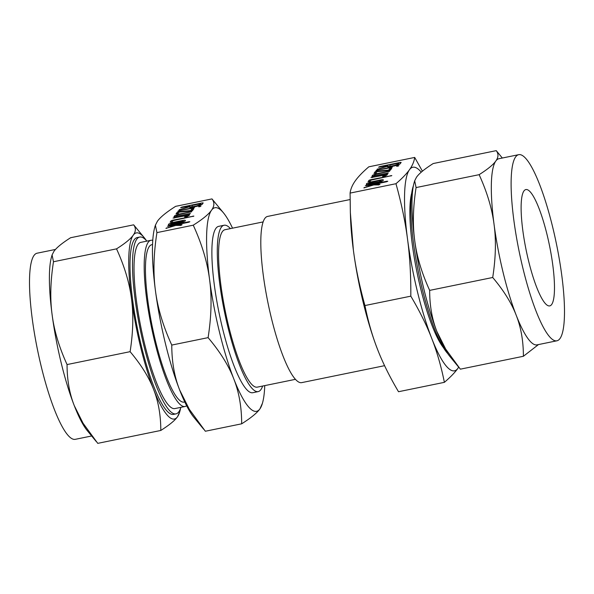 <?xml version="1.0" encoding="UTF-8"?>
<svg xmlns="http://www.w3.org/2000/svg" width="594" height="594" viewBox="0 0 594 594"><rect width="100%" height="100%" fill="white"/><g stroke="black" fill="none" stroke-linecap="round" stroke-linejoin="round"><path stroke-width="0.89" d="M172.26 221.77L170.114 222.208L171.154 220.753L172.431 220.277L193.882 216.097L173.077 220.626L172.26 221.77M189.568 214.724L188.922 215.629L185.506 217.062L184.63 216.959L187.207 215.466L173.047 218.095L189.59 214.642M190.422 213.528L173.901 216.899L174.799 215.637L178.853 214.137L191.714 211.709L178.4 214.701L176.945 215.191L176.21 216.223L190.429 213.484M192.553 210.536L190.83 211.137L179.136 212.117L178.17 213.476L176.024 213.914L177.316 212.11L178.452 211.65L190.681 210.595L191.699 209.162L192.946 208.694L193.837 208.724L192.553 210.536M198.79 206.846L200.898 206.252L198.723 206.786M193.562 207.544L194.468 207.573L193.161 208.1L178.096 210.922L193.562 207.544L193.666 207.974M193.473 207.024C190.481 207.558 189.137 207.484 189.449 206.816L179.106 209.882L189.82 206.304L190.132 205.858L180.606 207.729L181.757 207.098L202.287 202.896L203.2 202.925L202.309 204.18C201.604 204.937 199.681 205.673 196.54 206.4L193.473 207.024M193.25 225.185C202.606 219.26 208.694 214.271 211.523 210.224C214.479 206.155 214.627 202.376 211.976 198.908L223.463 212.845A103.913 20.797 78.4 0 0 211.523 210.224A103.913 20.797 78.4 0 0 209.585 279.588C207.358 262.206 201.908 244.075 193.25 225.185L156.927 232.618C153.579 253.965 153.081 273.314 155.442 290.666A103.913 20.797 -101.6 0 1 154.893 226.871L155.39 225.193L156.927 232.618M155.39 225.193L157.38 221.302C160.202 217.256 166.298 212.266 175.646 206.341L211.976 198.908M184.89 221.287L180.784 222.861L171.243 224.814C169.082 225.2 168.124 225.156 168.369 224.673L168.882 223.945L172.936 222.446L182.477 220.493C184.548 220.107 185.528 220.136 185.402 220.567L184.89 221.287M180.955 225.401L175.787 225.438L165.912 228.386L174.577 225.371L167.404 226.21L188.929 221.733L189.85 221.755L188.536 222.29L175.831 224.888L182.061 224.74L180.747 225.438M370.203 181.274L368.057 181.712L369.097 180.257L370.374 179.782L391.825 175.601L371.02 180.131L370.203 181.274M387.511 174.228L386.865 175.133L383.442 176.567L382.573 176.463L385.15 174.97L370.99 177.599L387.533 174.146M388.365 173.032L371.844 176.403L372.742 175.141L376.796 173.634L389.657 171.213L376.336 174.205L374.888 174.695L374.153 175.727L388.372 172.988M391.416 166.528C388.424 167.062 387.08 166.988 387.392 166.32L377.049 169.387L387.756 165.8L388.068 165.362L378.549 167.233L379.692 166.602L400.23 162.4L401.143 162.422L400.252 163.684C399.547 164.434 397.624 165.177 394.483 165.904L391.416 166.528M458.694 367.174L457.885 368.347C455.019 372.401 450.519 377.064 444.386 382.336C441.164 366.35 436.954 351.707 431.734 338.402C426.581 325.089 419.609 311.011 410.818 296.161C410.944 275.475 409.853 256.452 407.529 239.092C405.264 221.718 401.41 203.259 395.968 183.709C402.101 178.438 406.6 173.782 409.466 169.728C412.385 165.659 414.129 161.561 414.686 157.432L368.815 166.817C362.682 172.089 358.182 176.752 355.316 180.806C352.398 184.868 350.653 188.966 350.089 193.095L350.356 212.63L353.385 250.171A103.913 20.797 -101.6 0 1 350.519 217.426L350.356 212.63M395.968 183.709L350.089 193.095M378.898 184.905L373.73 184.942L363.855 187.89L372.52 184.875L365.347 185.714L386.865 181.237L387.793 181.259L386.471 181.794L373.774 184.392L380.004 184.244L378.69 184.942M390.496 170.04L388.773 170.641L377.079 171.621L376.113 172.98L373.968 173.418L375.26 171.614L376.396 171.154L388.617 170.099L389.642 168.666L390.889 168.199L391.78 168.228L390.496 170.04M396.733 166.342L398.841 165.756L396.666 166.29M391.505 167.048L392.411 167.077L391.104 167.605L376.039 170.426L391.505 167.048L391.609 167.478M382.833 180.791L378.727 182.365L369.186 184.318C367.025 184.704 366.067 184.66 366.305 184.17L366.825 183.449L370.879 181.942L380.42 179.997C382.491 179.611 383.472 179.64 383.345 180.071L382.833 180.791M203.653 429.21L193.859 417.3A103.913 20.797 -101.6 0 1 179.648 389.976A103.913 20.797 -101.6 0 1 165.37 343.369A103.913 20.797 -101.6 0 1 155.442 290.666C157.67 308.048 163.112 326.18 171.77 345.069C171.777 361.709 174.398 376.685 179.648 389.976L189.345 409.348L205.346 431.244L241.669 423.812C241.669 407.165 239.04 392.196 233.791 378.898C228.675 365.577 220.107 351.826 208.1 337.637C211.449 316.29 211.939 296.941 209.585 279.588A103.913 20.797 78.4 0 0 219.52 332.291A103.913 20.797 78.4 0 0 233.791 378.898A103.913 20.797 78.4 0 0 259.942 408.85C257.113 412.889 251.024 417.879 241.669 423.812M184.771 401.975L184.125 402.108A80.346 16.083 -101.6 0 1 155.487 340.986A80.346 16.083 -101.6 0 1 151.916 244.669L152.561 244.542M262.422 403.274L259.942 408.85A103.913 20.797 78.4 0 0 262.422 403.274A103.913 20.797 78.4 0 0 264.753 385.61M171.77 345.069L208.1 337.637M186.62 405.732A84.838 16.981 -101.6 0 1 185.024 406.504A84.838 16.981 -101.6 0 1 154.782 341.966A84.838 16.981 -101.6 0 1 151.017 240.273A84.838 16.981 -101.6 0 1 152.784 240.355M232.544 228.178A103.913 20.797 78.4 0 0 223.463 212.845M151.017 240.273L140.845 242.359A84.838 16.981 78.4 0 0 144.609 344.052A84.838 16.981 78.4 0 0 174.851 408.583L185.024 406.504M258.167 391.609L252.747 392.723A84.912 16.996 -101.6 0 1 222.483 328.133A84.912 16.996 -101.6 0 1 218.711 226.351L224.124 225.245A84.912 16.996 78.4 0 0 227.896 327.027A84.912 16.996 78.4 0 0 258.167 391.609A84.912 16.996 78.4 0 0 262.637 386.041M146.881 241.119A90.251 18.065 78.4 0 0 139.761 237.051A90.251 18.065 78.4 0 0 143.763 345.233A90.251 18.065 78.4 0 0 175.935 413.892A90.251 18.065 78.4 0 0 180.895 407.343M230.427 228.608A84.912 16.996 78.4 0 0 224.124 225.245M175.935 413.892L173.455 414.397A90.251 18.065 -101.6 0 1 141.283 345.745A90.251 18.065 -101.6 0 1 137.281 237.555L139.761 237.051M295.396 379.343L257.247 387.147A80.346 16.083 -101.6 0 1 228.608 326.024A80.346 16.083 -101.6 0 1 225.044 229.707L263.187 221.904M146.265 240.422A95.003 19.015 78.4 0 0 144.149 237.578A95.003 19.015 78.4 0 0 133.234 235.179A95.003 19.015 78.4 0 0 131.467 298.596A95.003 19.015 78.4 0 0 140.548 346.785A95.003 19.015 78.4 0 0 153.601 389.397A95.003 19.015 78.4 0 0 177.502 416.773A95.003 19.015 78.4 0 0 179.774 411.679A95.003 19.015 78.4 0 0 180.598 408.226M179.774 411.679L177.502 416.773C174.94 420.448 169.372 425.007 160.803 430.457C160.796 415.236 158.398 401.551 153.601 389.397C148.953 377.301 141.12 364.723 130.108 351.67C133.167 332.157 133.62 314.464 131.467 298.596C129.44 282.818 124.465 266.238 116.528 248.856C125.082 243.436 130.65 238.877 133.234 235.179C135.922 231.482 136.056 228.029 133.65 224.829L144.149 237.578M350.096 199.547L267.627 216.416A84.838 16.981 78.4 0 0 271.399 318.109A84.838 16.981 78.4 0 0 301.633 382.64L384.585 365.674M133.65 224.829L70.604 237.726C62.051 243.146 56.482 247.713 53.898 251.411L52.079 254.967L53.482 261.754C50.423 281.274 49.97 298.96 52.131 314.827C54.151 330.606 59.125 347.186 67.063 364.568C67.063 379.781 69.461 393.473 74.265 405.628L83.063 423.24L97.75 443.354L160.803 430.457M116.528 248.856L53.482 261.754M130.108 351.67L67.063 364.568M96.206 441.498L87.251 430.613A95.003 19.015 -101.6 0 1 74.265 405.628A95.003 19.015 -101.6 0 1 61.212 363.016A95.003 19.015 -101.6 0 1 52.131 314.827A95.003 19.015 -101.6 0 1 51.633 256.504L52.079 254.967M377.472 349.168L377.591 349.48A103.913 20.797 -101.6 0 1 377.472 349.168A103.913 20.797 -101.6 0 1 363.313 302.873A103.913 20.797 -101.6 0 1 353.385 250.171C355.643 267.545 359.496 286.004 364.939 305.546C368.161 321.532 372.379 336.174 377.591 349.48C382.744 362.793 389.723 376.878 398.515 391.721L444.386 382.336M55.494 249.443L37.155 253.193A95.003 19.015 78.4 0 0 41.372 367.07A95.003 19.015 78.4 0 0 75.238 439.337L91.669 435.981M410.818 296.161L364.939 305.546M414.686 157.432L422.423 171.183M421.257 172.178A103.913 20.797 78.4 0 0 409.466 169.728A103.913 20.797 78.4 0 0 407.529 239.092A103.913 20.797 78.4 0 0 417.456 291.795A103.913 20.797 78.4 0 0 431.734 338.402A103.913 20.797 78.4 0 0 457.885 368.347A103.913 20.797 78.4 0 0 458.65 367.114M443.369 347.579A84.838 16.981 -101.6 0 1 420.433 287.622A84.838 16.981 -101.6 0 1 411.746 192.998M447.735 353.579A90.251 18.065 -101.6 0 1 422.067 288.298A90.251 18.065 -101.6 0 1 413.402 185.774M547.067 234.727A59.378 11.887 -101.6 0 1 549.702 305.903A59.378 11.887 -101.6 0 1 528.534 260.736A59.378 11.887 -101.6 0 1 525.898 189.56A59.378 11.887 -101.6 0 1 547.067 234.727M458.806 367.307L449.851 356.422A95.003 19.015 -101.6 0 1 436.857 331.445A95.003 19.015 -101.6 0 1 423.804 288.833A95.003 19.015 -101.6 0 1 414.723 240.644C416.75 256.422 421.725 273.002 429.662 290.384C429.662 305.598 432.061 319.29 436.857 331.445L445.663 349.049L460.35 369.171L523.396 356.274C523.396 341.053 520.997 327.368 516.201 315.214C511.553 303.118 503.719 290.54 492.708 277.487C495.767 257.974 496.22 240.28 494.06 224.413A95.003 19.015 78.4 0 0 503.14 272.601A95.003 19.015 78.4 0 0 516.201 315.214A95.003 19.015 78.4 0 0 537.013 344.869L556.845 340.808A95.003 19.015 -101.6 0 1 522.98 268.54A95.003 19.015 -101.6 0 1 518.762 154.663A95.003 19.015 -101.6 0 1 552.628 226.93A95.003 19.015 -101.6 0 1 556.845 340.808M429.662 290.384L492.708 277.487M538.506 344.557L523.396 356.274M494.06 224.413C492.04 208.635 487.065 192.055 479.128 174.673C487.681 169.253 493.25 164.694 495.834 160.996A95.003 19.015 78.4 0 0 494.06 224.413M518.762 154.663L498.923 158.717A95.003 19.015 78.4 0 0 495.834 160.996C498.522 157.299 498.656 153.846 496.25 150.646L433.197 163.543C424.651 168.963 419.082 173.522 416.498 177.227L414.679 180.784L416.082 187.57L479.128 174.673M416.082 187.57C413.023 207.083 412.57 224.777 414.723 240.644A95.003 19.015 -101.6 0 1 414.226 182.321L414.679 180.784M496.25 150.646L502.331 158.019M364.582 187.83L364.471 187.385M372.624 185.291L372.52 184.875M366.379 185.907L366.268 185.454M386.969 181.667L386.865 181.237M373.908 184.942L373.774 184.392M375.653 173.255L375.26 171.614M376.655 172.223L376.396 171.154M377.183 171.614L377.042 171.057M388.751 170.641L388.617 170.099M390.05 170.352L389.642 168.666M390.481 170.055L390.08 168.421M391.119 169.156L390.889 168.199M398.032 166.157L397.928 165.733M377.42 170.404L377.309 169.951M377.524 169.364L377.428 168.963M388.016 166.862L387.756 165.8M388.439 166.884L388.068 165.362M379.804 167.055L379.692 166.602M400.467 163.38L400.23 162.4M399.094 164.456L398.782 163.172L390.213 164.924L389.501 166.008L389.694 166.81M398.277 164.805L398.782 163.172M394.988 165.793L394.876 165.347L398.106 164.122M391.921 166.424L391.817 165.971L394.876 165.347M389.538 165.875C389.382 166.246 390.147 166.275 391.817 165.971M373.054 176.433L372.742 175.141M376.908 174.094L376.796 173.634M388.832 171.621L388.728 171.198M374.265 176.18L374.153 175.727M387.533 173.441L387.429 173.01M383.59 176.529L383.479 176.076M384.867 176.158L384.726 175.564M385.395 175.965L385.15 174.97M372.379 177.584L372.267 177.131M386.828 175.171L386.59 174.198M369.438 181.66L369.097 180.257M370.597 180.717L370.374 179.782M391.008 176.01L390.904 175.579M367.099 184.578L366.825 183.449M370.983 182.403L370.879 181.942M380.531 180.457L380.42 179.997M381.467 181.578L381.207 180.502L380.071 180.539L370.433 182.514L368.971 183.004L368.584 184.43M368.443 183.739L379.172 181.801L381.214 180.472L381.482 181.571M369.646 184.229L369.535 183.769M380.828 181.809L380.687 181.237M379.284 182.247L379.172 181.801M179.581 209.86L179.485 209.459M190.08 207.365L189.82 206.304M190.503 207.38L190.132 205.858M181.868 207.551L181.757 207.098M202.524 203.876L202.287 202.896M201.151 204.96L200.839 203.668L192.27 205.42L191.558 206.504L191.751 207.306M200.334 205.301L200.839 203.668M197.045 206.289L196.941 205.843L200.163 204.618M193.986 206.92L193.874 206.467L196.941 205.843M191.595 206.37C191.446 206.742 192.204 206.771 193.874 206.467M179.477 210.907L179.366 210.447M200.089 206.653L199.992 206.229M177.717 213.751L177.316 212.11M178.712 212.719L178.452 211.65M179.24 212.11L179.106 211.553M190.815 211.145L190.681 210.595M192.107 210.848L191.699 209.162M192.538 210.551L192.144 208.917M193.184 209.652L192.946 208.694M175.111 216.929L174.799 215.637M178.965 214.59L178.853 214.137M190.889 212.117L190.785 211.694M176.321 216.676L176.21 216.223M189.597 213.937L189.493 213.506M185.655 217.025L185.543 216.572M186.932 216.654L186.783 216.06M187.452 216.461L187.207 215.466M174.436 218.08L174.324 217.627M188.885 215.667L188.647 214.694M171.495 222.156L171.154 220.753M172.654 221.213L172.431 220.277M193.065 216.506L192.961 216.082M169.156 225.074L168.882 223.945M173.047 222.899L172.936 222.446M182.588 220.953L182.477 220.493M182.885 222.304L183.279 220.968L183.546 222.067L183.264 220.998L182.128 221.042L172.49 223.01L171.027 223.507L170.641 224.926M170.508 224.235L182.744 221.733M171.703 224.725L171.592 224.265M181.341 222.743L181.229 222.297M166.639 228.326L166.528 227.881M174.681 225.787L174.577 225.371M168.436 226.403L168.325 225.95M189.033 222.163L188.929 221.733M175.965 225.438L175.831 224.888"/></g></svg>
